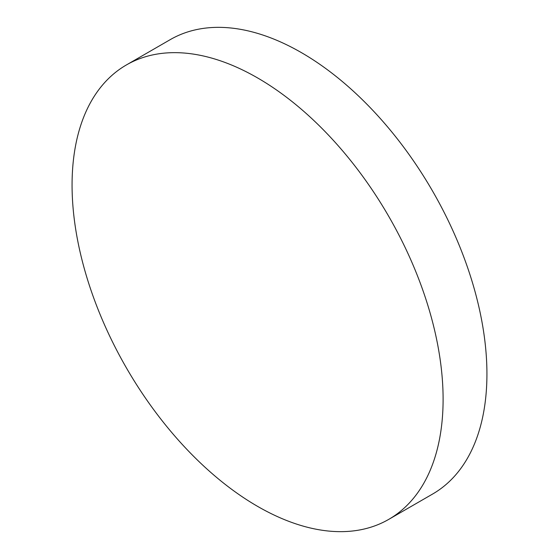 <?xml version="1.0" encoding="UTF-8"?>
<svg xmlns="http://www.w3.org/2000/svg" width="559" height="559" viewBox="0 0 559 559"><rect width="100%" height="100%" fill="white"/><g stroke="black" fill="none" stroke-linecap="round" stroke-linejoin="round"><path stroke-width="0.84" d="M257.587 77.932A262.36 151.475 60 0 1 428.984 309.127A262.36 151.475 60 0 1 388.771 519.36A262.36 151.475 60 0 1 257.587 506.37A262.36 151.475 60 0 1 86.191 275.175A262.36 151.475 60 0 1 126.411 64.942A262.36 151.475 60 0 1 257.587 77.932M126.411 64.942L170.229 39.64A262.36 151.475 60 0 1 301.413 52.63A262.36 151.475 60 0 1 472.809 283.825A262.36 151.475 60 0 1 432.589 494.058L388.771 519.36"/></g></svg>
